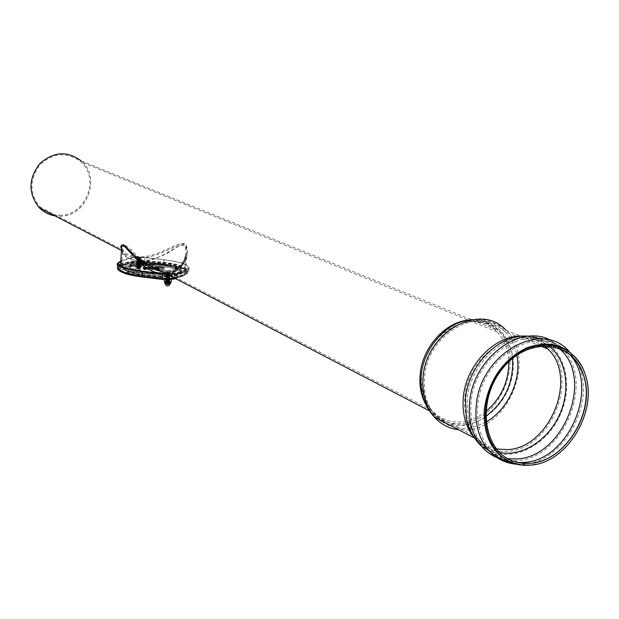 <?xml version="1.0" encoding="UTF-8"?>
<svg xmlns="http://www.w3.org/2000/svg" width="619" height="619" viewBox="0 0 619 619"><rect width="100%" height="100%" fill="white"/><g stroke="black" fill="none" stroke-linecap="round" stroke-linejoin="round"><path stroke-width="0.46" stroke-dasharray="3.1 2.32" d="M167.285 270.673C184.787 270.743 191.116 249.813 183.92 243.406C175.401 242.679 157.891 257.349 140.219 256.73C130.81 256.428 125.038 254.192 122.887 249.999C118.508 240.064 127.235 244.412 139.762 258.757L139.77 258.757C147.879 266.155 157.048 270.124 167.285 270.673M141.442 261.241C158.882 261.899 175.804 245.047 183.464 245.078C185.46 246.664 186.195 249.612 185.654 253.922L185.654 253.922C185.143 267.524 168.863 279.981 150.997 270.016C135.252 262.116 122.833 237.812 122.663 248.877L122.663 248.877C122.763 255.949 129.023 260.073 141.442 261.241M59.679 215.219C85.67 216.248 100.549 178.133 80.555 161.636C66.875 151.585 53.389 152.607 40.088 164.708C29.294 179.301 29.225 193.376 39.879 206.939C45.365 212.402 51.965 215.164 59.679 215.219M141.418 261.682C129.611 262.038 123.049 263.431 121.734 265.868C117.788 273.381 184.269 277.807 184.648 270.062C186.528 265.861 161.489 261.094 141.418 261.682M121.471 249.565L122.09 250.803C124.396 255.183 130.416 257.527 140.157 257.837C158.425 258.162 176.129 243.553 184.833 243.886C191.828 250.695 185.174 271.509 167.215 271.826L161.629 271.393M158.673 273.172L165.165 274.024L168.283 273.838L171.239 273.258L176.469 271.014L180.632 267.625L183.719 263.454L185.754 258.819L186.799 254.022C187.271 243.863 182.644 242.478 172.933 249.859C163.756 256.057 153.117 259.779 141.016 261.017C128.141 259.872 121.641 255.794 121.51 248.792L122.09 250.803L121.425 250.455M470.378 319.969C481.187 319.559 490.341 323.048 497.838 330.43L81.159 160.855C101.826 177.877 86.474 217.254 59.633 216.193L54.952 215.845M120.581 265.799C121.951 263.276 128.752 261.829 140.993 261.458C161.791 260.847 187.743 265.791 185.793 270.147C185.476 278.07 117.61 273.737 120.55 265.977M466.239 418.026L464.66 407.998L464.838 397.437C467.624 353.952 517.778 322.151 544.248 345.719M496.453 449.007C488.476 447.359 481.69 443.421 476.088 437.192L470.076 428.317L466.277 418.173M179.231 269.474C169.002 263.663 124.984 262.657 124.605 268.298C121.045 275.153 181.158 279.154 181.529 272.097L179.231 269.474M179.371 267.238L181.669 269.838C181.297 276.855 121.177 272.847 124.728 266.046C125.108 260.444 169.134 261.466 179.371 267.238M120.682 263.934C129.68 258.889 173.931 261.11 184.802 267.114L187.619 270.286C187.24 278.767 114.391 273.915 118.74 265.698L119.158 264.986M132.953 274.542C123.073 272.507 118.299 270.31 118.616 267.95C119.134 261.125 172.19 262.332 184.663 269.35L187.48 272.538C183.301 276.825 169.25 278.086 145.318 276.322M140.815 257.28L137.457 257.334L140.815 257.28M140.66 259.926L137.302 259.988L140.66 259.926L137.805 259.338L140.281 259.5M140.219 260.375L137.704 260.421L140.219 260.375M140.614 260.808L137.256 260.87L140.614 260.808M140.173 261.257L137.65 261.303L140.173 261.257L140.505 261.969L137.209 261.752L140.583 261.698M140.118 262.139L137.604 262.193L140.118 262.139L140.451 262.851L137.155 262.642L140.513 262.572M140.072 263.021L137.557 263.075L140.072 263.021L140.405 263.733L137.108 263.524L140.459 263.454M140.018 263.903L137.503 263.957L140.018 263.903M140.412 264.336L137.054 264.406L140.412 264.336M139.971 264.785L137.457 264.839L139.971 264.785L140.304 265.497L137.008 265.288L140.374 265.226M139.917 265.667L137.403 265.721L139.917 265.667L140.25 266.379L136.961 266.17L140.312 266.1M139.871 266.549L137.356 266.603L139.871 266.549M140.258 266.982L136.907 267.052L140.258 266.982M139.817 267.431L137.302 267.485L139.817 267.431L140.149 268.143L136.861 267.934L140.227 267.872M139.77 268.313L137.256 268.367L139.77 268.313M140.374 257.728L137.851 257.775L140.374 257.728M140.768 258.162L137.403 258.216L140.768 258.162L140.389 257.736M140.32 258.61L137.805 258.657L140.32 258.61L140.66 259.315L137.356 259.106L140.73 259.052M170.039 272.352L166.565 272.43L170.039 272.352M169.877 275.115L166.395 275.192L169.877 275.115L166.929 274.496L169.482 274.674M169.413 275.587L166.805 275.641L169.413 275.587M169.815 276.035L166.341 276.113L169.815 276.035M169.358 276.507L166.751 276.561L169.358 276.507L169.691 277.266L166.287 277.033L169.784 276.964M169.304 277.42L166.697 277.482L169.304 277.42M169.707 277.869L166.232 277.954L169.707 277.869M169.25 278.341L166.643 278.403L169.25 278.341L169.583 279.107L166.178 278.875L169.668 278.798M169.188 279.262L166.588 279.324L169.188 279.262M169.598 279.711L166.124 279.796L169.598 279.711L169.204 279.27M169.134 280.183L166.526 280.245L169.134 280.183L169.467 280.949L166.07 280.717L169.56 280.639M169.08 281.096L166.472 281.165L169.08 281.096M169.482 281.544L166.008 281.63L169.482 281.544M169.026 282.016L166.418 282.086L169.026 282.016L169.358 282.79L165.954 282.55L169.444 282.473M168.972 282.937L166.364 282.999L168.972 282.937M169.374 283.386L165.9 283.471L169.374 283.386L168.979 282.945M168.91 283.858L166.31 283.92L168.91 283.858M169.583 272.824L166.975 272.878L169.583 272.824M169.985 273.273L166.503 273.35L169.985 273.273L169.598 272.832M169.529 273.745L166.913 273.799L169.529 273.745L169.861 274.503L166.449 274.271L169.954 274.202M166.844 278.504C177.483 279.494 160.808 279.943 166.844 278.504M169.637 279.022L166.163 279.107L169.637 279.022M166.178 283.997L169.173 284.067L166.178 283.997M166.449 279.417L169.327 279.339L166.163 279.107M164.36 279.626L164.399 278.991L165.768 279.718L171.393 279.564L170.016 278.836L166.526 278.55L164.399 278.991M164.236 281.645L168.097 281.467L170.535 281.978L169.738 282.628M165.598 282.372L164.917 282.132L165.296 281.544L166.364 281.204L169.854 281.49L171.231 282.218M166.588 281.444L170.658 282.256L164.801 281.854L166.588 281.444M169.854 281.49L170.016 278.836M166.364 281.204L166.526 278.55M137.805 263.199C147.972 264.135 131.855 264.491 137.805 263.199M140.451 263.679L137.093 263.74L140.451 263.679M137.124 268.445L140.002 268.507L137.124 268.445M137.372 264.042L140.149 263.98L137.093 263.74M135.282 266.185L139.027 266.046L141.325 266.518L140.923 267.052L135.901 266.642L135.282 266.185L135.422 263.64L136.683 264.305L140.033 264.584L142.115 264.189L140.846 263.524L135.422 263.64M140.033 264.584L139.886 267.129L141.968 266.735L140.706 266.062L137.364 265.791L135.901 266.642L136.536 266.859L136.683 264.305M137.565 266.023L141.426 266.766L135.809 266.402L137.565 266.023M139.886 267.129L136.536 266.859M141.968 266.735L142.115 264.189M140.706 266.062L140.846 263.524M137.364 265.791L137.511 263.253M146.014 269.296L144.653 269.327L142.788 268.36L143.523 268.058L153.055 267.973L153.907 268.422L158.626 267.718C161.799 267.586 163.726 267.88 164.399 268.592L157.528 268.073L157.11 268.476L158.247 268.917L154.735 269.226L144.405 268.344L146.014 269.296L144.838 269.807L146.069 269.366M154.851 268.917L156.785 268.808L154.464 268.708L154.851 268.917L154.417 269.752L154.735 269.226M149.094 268.228L147.964 268.476L151.941 268.739L149.21 268.22L149.001 268.747L149.21 268.22L149.001 268.747L147.299 268.793L146.571 268.29M159.129 268.383L162.944 268.468L159.129 268.383M144.714 268.197L144.9 268.669L146.076 268.159L144.714 268.197L142.749 267.122L143.585 266.928L151.763 266.882L151.949 267.354L158.696 266.596L159.021 267.416L157.597 266.951L157.18 267.354L158.309 267.787L153.845 267.965L154.603 268.623L154.804 268.097M158.696 266.596C161.869 266.472 163.787 266.758 164.468 267.47L157.597 266.951M159.191 267.261L163.014 267.346L159.191 267.261M148.56 266.812L148.815 267.632L149.28 267.099M152.173 267.091L153.45 267.81L144.475 267.215L146.076 268.159M149.156 267.099L148.034 267.354L148.815 267.632L146.633 267.16M148.034 267.354L152.011 267.617L149.272 267.099M155.709 267.253L156.437 268.066L157.18 267.354M153.969 267.292L153.535 268.128L154.92 267.787L154.479 268.623M154.92 267.787L156.847 267.679L154.533 267.586M153.845 267.965L153.458 267.764M151.763 266.882L154.603 268.623L156.901 268.569L156.537 267.748M151.709 266.82L153.117 266.851M142.857 267.23L144.9 268.669L146.13 268.236M120.852 260.839L131.089 257.767C134.424 256.962 139.105 256.87 145.148 257.489L164.283 259.732C181.545 261.999 189.847 264.909 189.174 268.476L185.777 270.518L176.593 273.613L167.362 274.379M166.542 273.954L175.564 273.288L184.756 270.201L188.06 268.213C188.71 264.77 180.671 261.953 163.95 259.756L144.807 257.512L132.087 257.767L120.837 261.218M168.894 278.395L165.637 277.753L170.326 278.078L168.894 278.395M138.006 262.17L141.093 262.758L136.598 262.464L138.006 262.17M137.944 263.268L136.536 263.57L141.031 263.856L137.944 263.268M168.825 279.548L170.256 279.231L165.567 278.906L168.825 279.548M158.626 267.718L158.959 268.538L157.528 268.073M148.498 267.934L148.753 268.754L151.941 268.739M152.104 268.22L153.388 268.894M155.64 268.375L156.375 269.195L157.11 268.476M153.775 269.095L154.417 269.752M151.694 268.004L151.879 268.476L153.055 267.973M153.907 268.422L153.466 269.257L154.464 268.708M144.653 269.327L144.838 269.807L142.974 268.832L144.088 268.87L143.43 269.017M183.92 243.406L183.464 245.078M485.768 411.589C477.961 417.732 469.628 421.183 460.776 421.941C449.262 422.645 439.622 418.761 431.853 410.304C423.914 400.942 420.494 389.08 421.578 374.719C423.907 333.293 473.914 305.6 496.871 331.776C504.315 339.552 508.292 349.565 508.803 361.813M440.829 420.843C465.062 435.66 501.274 415.148 510.698 382.248C520.927 349.511 500.485 316.448 470.657 319.83C484.143 320.24 493.204 323.776 497.838 330.43C526.792 356.83 500.454 422.475 460.613 423.551C448.705 424.278 438.739 420.27 430.716 411.503L425.385 403.743M499.579 452.474C482.766 448.373 472.204 436.565 467.902 417.059L467.229 399.371C469.86 363.825 504.307 332.163 532.541 338.508L541.199 341.193L548.921 345.859M486.727 449.084L482.82 445.115C473.581 433.965 469.674 419.767 471.098 402.528C474.224 353.836 531.419 319.621 559.112 348.164M507.936 458.741L499.262 456.621L491.324 452.613M518.204 462.594C506.76 461.998 497.181 457.34 489.474 448.62L489.474 448.613C480.205 437.409 476.297 423.133 477.744 405.793C480.986 355.476 540.944 321.338 567.894 352.644L568.699 353.488M535.706 462.525L530.057 463.407L523.736 463.515L518.807 462.919L512.872 461.317C493.088 452.799 483.896 435.18 485.311 408.455C489.652 380.538 503.371 360.776 526.444 349.162C549.881 340.968 567.724 346.872 579.98 366.874M581.543 365.953L584.978 374.031C597.451 408.354 570.664 457.898 536.023 464.312M585.164 374.379L584.978 374.031C581.651 364.955 576.289 357.341 568.907 351.197L576.204 361.024M577.001 362.525C597.784 399.24 564.977 462.114 523.836 464.149L516.641 464.242M551.212 340.543L563.468 350.13M564.42 351.252C594.549 384.523 562.385 458.671 517.082 460.606L502.009 459.36M528.758 336.272L532.688 336.806C543.397 337.61 553.131 341.487 561.89 348.427M539.9 338.895C565.34 348.861 574.3 386.248 559.452 416.633C545.053 447.228 510.427 463.298 486.921 449.262M486.031 448.721L478.665 442.763L472.676 435.002M523.256 336.156C533.315 336.713 541.857 340.512 548.875 347.561C580.398 376.615 551.072 449.649 507.394 451.282C494.411 452.218 483.547 447.916 474.812 438.36M437.803 418.831C426.414 409.886 420.788 396.794 420.935 379.563C421.725 395.379 424.982 406.025 430.716 411.503L429.23 410.73M472.165 319.644C484.414 318.212 495.687 321.748 505.986 330.252C536.913 358.409 508.803 428.619 466.262 429.872L458.648 429.764M485.977 422.011L476.336 426.282L466.424 428.255C454.075 429.037 443.738 424.874 435.42 415.767C426.978 405.762 423.342 393.088 424.518 377.745C427.033 333.37 480.506 303.674 505.019 331.606C511.108 337.858 515.062 345.727 516.88 355.221M485.66 416.548C457.472 437.324 420.487 416.85 422.653 379.772L422.885 376.066C424.92 348.915 447.87 323.164 471.229 321.4C494.504 321.075 508.261 333.448 512.517 358.517M164.739 282.883L166.526 282.481L170.596 283.239M137.511 267.013L141.372 267.756L135.754 267.393L137.511 267.013M175.138 268.012C187.619 274.062 142.208 275.231 130.949 269.041C119.8 262.998 163.695 262.069 175.138 268.012M144.475 267.215L143.631 267.957M146.324 267.694L144.15 267.748M157.404 267.029L155.949 266.913M157.427 266.627L157.876 267.338M157.102 268.042L156.901 268.569L158.309 267.787M155.586 267.253L155.942 268.073L156.15 267.547M142.749 267.122L143.5 267.895M147.368 267.663L146.448 267.687L146.641 267.222M143.585 266.928L143.832 267.756M176.786 268.004C180.632 271.842 157.953 273.668 141.178 270.751C124.891 266.758 126.075 264.065 144.745 262.688M144.916 262.688C158.394 262.742 168.492 264.143 175.208 266.89M176.044 267.16C183.619 270.758 168.608 273.877 150.131 272.329C129.626 269.791 124.071 266.936 133.464 263.756L143.887 262.812C156.522 262.742 166.72 263.965 174.473 266.487L176.044 267.16M174.751 278.225L184.926 274.813L188.269 272.77C188.942 269.226 180.794 266.332 163.842 264.089L144.707 261.829C138.989 261.241 134.555 261.342 131.398 262.116L121.85 265.017L121.533 260.622L122.539 260.614L122.856 265.017L118.778 267.957C119.645 271.045 127.483 273.575 142.285 275.548L162.302 277.954C167.734 278.519 171.873 278.411 174.713 277.629L183.913 274.488L187.155 272.515C187.805 269.087 179.92 266.286 163.509 264.112L144.366 261.852L132.396 262.108L122.856 265.017L123.235 265.458C114.786 269.18 121.177 272.646 142.409 275.865L162.426 278.271L174.272 277.962L183.472 274.821C190.807 270.967 184.106 267.547 163.354 264.568L144.204 262.309L132.768 262.549L123.235 265.458M174.272 277.962L175.564 273.288L176.593 273.613L175.742 277.954L174.202 279.107L183.402 275.95C190.737 272.089 184.036 268.661 163.284 265.675L144.142 263.408L132.706 263.655L131.398 262.116L131.089 257.767L132.087 257.767L132.768 262.549M144.142 263.408L145.148 257.489L144.204 262.309M163.284 265.675L164.283 259.732L163.354 264.568M175.603 278.666L184.493 275.617L185.777 270.518L184.756 270.201L183.472 274.821M142.726 265.489C156.653 265.404 167.911 266.766 176.492 269.559L180.33 271.965L180.021 273.528L177.305 274.882L172.399 275.896L157.876 276.546L141.596 275.231L129.417 272.43L126.307 270.774L125.587 269.149L127.29 267.702L131.22 266.541L142.726 265.489M144.08 263.841C156.367 263.771 166.287 264.963 173.831 267.423L175.378 268.089C182.744 271.594 168.113 274.635 150.138 273.134C130.199 270.658 124.806 267.865 133.959 264.762L144.08 263.841M179.084 270.596C165.474 263.508 113.47 264.623 126.562 271.865C139.925 279.308 194.064 277.846 179.084 270.596M179.154 269.482C194.134 276.708 139.987 278.148 126.624 270.727C113.525 263.508 165.536 262.417 179.154 269.482M142.525 264.46C156.808 264.375 168.345 265.768 177.135 268.631L181.05 271.076L180.733 272.677L177.963 274.055L172.941 275.091L158.069 275.757L141.387 274.41L128.907 271.548L125.711 269.861L124.968 268.197L126.702 266.719L130.725 265.536L142.525 264.46M132.706 263.655L123.173 266.58C114.724 270.31 121.115 273.791 142.347 277.01M162.371 273.621L162.426 278.271M189.174 268.476L188.269 272.77L183.402 275.95M117.625 268.066L121.85 265.017L123.173 266.58M142.409 275.865L142.331 271.223M144.281 268.398L143.562 269.087M144.405 268.344L144.088 268.87M157.334 268.159L155.887 268.035M157.358 267.748L157.814 268.46M157.033 269.172L156.831 269.698L156.468 268.878M155.516 268.383L155.88 269.195L156.081 268.677M146.262 268.816L148.753 268.754L146.262 268.816L146.579 268.352M143.523 268.058L143.763 268.878M39.879 206.939L122.887 249.999L122.663 248.877L121.734 265.868M472.676 435.234L435.42 415.767C426.421 405.755 422.166 393.754 422.653 379.772C423.528 395.162 426.592 405.337 431.853 410.304L139.762 258.757L144.281 262.355M157.458 269.219C167.432 271.083 173.56 270.851 175.835 268.538C177.274 268.414 184.501 261.528 185.127 256.599L185.654 253.922L184.648 270.062M540.495 345.982L505.019 331.606C494.952 323.11 483.687 319.706 471.229 321.4C484.267 322.027 492.809 325.486 496.871 331.776L80.555 161.636M161.721 271.439C170.712 271.795 176.09 270.874 177.862 268.669C185.994 262.588 187.193 253.589 186.799 254.022L185.793 270.147M558.323 347.878C550.415 342.315 541.818 339.197 532.541 338.508L539.404 341.409L544.999 345.704M513.422 461.225L512.872 461.317C504.106 459.275 496.306 455.042 489.474 448.613L482.82 445.115C474.997 437.347 470.03 427.992 467.902 417.059L471.129 428.24L476.088 437.192M570.509 354.958L567.089 352.319M568.907 351.197L561.835 348.373M505.986 330.252L548.875 347.561C544.859 342.408 539.459 338.825 532.688 336.806M475.802 436.867L472.877 435.343M124.728 266.046L124.605 268.298M181.669 269.838L181.529 272.097M118.74 265.698L118.616 267.95M187.619 270.286L187.48 272.538M137.805 259.338L137.379 259.725M140.18 260.584L140.606 260.204M137.704 260.421L137.302 259.988M137.758 260.228L137.333 260.607M140.234 260.382L140.629 260.816M140.126 261.466L140.552 261.086M137.65 261.303L137.256 260.87M137.712 261.11L137.279 261.489M140.08 262.348L140.505 261.969M137.604 262.193L137.209 261.752M137.658 261.992L137.232 262.371M140.026 263.23L140.451 262.851M137.557 263.075L137.155 262.642M137.611 262.874L137.186 263.253M139.971 264.112L140.405 263.733M137.503 263.957L137.108 263.524M137.557 263.756L137.132 264.135M140.033 263.911L140.428 264.344M139.925 265.002L140.351 264.615M137.457 264.839L137.054 264.406M137.511 264.638L137.085 265.017M139.871 265.884L140.304 265.497M137.403 265.721L137.008 265.288M137.464 265.52L137.031 265.899M139.824 266.766L140.25 266.379M137.356 266.603L136.961 266.17M137.41 266.394L136.985 266.781M139.879 266.557L140.273 266.99M139.77 267.648L140.196 267.261M137.302 267.485L136.907 267.052M137.364 267.276L136.938 267.656M139.724 268.53L140.149 268.143M137.256 268.367L136.861 267.934M140.327 257.93L140.761 257.55M137.851 257.775L137.457 257.334M137.905 257.574L137.48 257.961M140.281 258.819L140.706 258.433M137.805 258.657L137.403 258.216M137.859 258.456L137.433 258.843M140.227 259.701L140.66 259.315M137.751 259.539L137.356 259.106M166.929 274.496L166.48 274.89M169.366 275.819L169.807 275.424M166.805 275.641L166.395 275.192M166.867 275.416L166.426 275.811M169.428 275.594L169.838 276.043M169.304 276.739L169.753 276.345M166.751 276.561L166.341 276.113M166.813 276.337L166.372 276.732M169.25 277.66L169.691 277.266M166.697 277.482L166.287 277.033M166.759 277.258L166.318 277.645M169.32 277.428L169.722 277.885M169.196 278.581L169.637 278.186M166.643 278.403L166.232 277.954M166.704 278.171L166.263 278.565M169.142 279.502L169.583 279.107M166.588 279.324L166.178 278.875M166.65 279.092L166.209 279.486M169.08 280.422L169.529 280.028M166.526 280.245L166.124 279.796M166.596 280.012L166.155 280.407M169.026 281.336L169.467 280.949M166.472 281.165L166.07 280.717M166.542 280.933L166.101 281.32M169.095 281.103L169.498 281.56M168.972 282.256L169.413 281.869M166.418 282.086L166.008 281.63M166.488 281.846L166.047 282.241M168.917 283.177L169.358 282.79M166.364 282.999L165.954 282.55M166.434 282.767L165.985 283.162M168.855 284.098L169.297 283.703M166.31 283.92L165.9 283.471M169.536 273.056L169.977 272.662M166.975 272.878L166.565 272.43M167.037 272.654L166.588 273.049M169.474 273.977L169.923 273.583M166.913 273.799L166.503 273.35M166.983 273.575L166.534 273.969M169.42 274.898L169.861 274.503M166.859 274.72L166.449 274.271M166.31 284.059L167.548 285.042L168.809 284.229M169.173 284.067L169.444 279.486M166.054 283.85L166.333 279.27M137.24 268.491L138.455 269.443L139.693 268.654M140.002 268.507L140.258 264.112M137.023 268.313L137.271 263.918M135.809 266.402L135.754 267.393C137.364 271.045 139.236 271.168 141.372 267.756L141.426 266.766M164.468 267.47C164.02 268.592 161.876 268.692 158.023 267.764L157.582 267.006M163.014 267.346L159.044 267.075M148.947 267.625L152.011 267.617M153.45 267.81C154.41 269.226 144.923 268.677 146.556 267.284M157.156 267.439L158.24 267.431M153.93 268.12L157.002 268.135L156.847 267.679M133.464 263.756C143.593 261.512 165.861 262.998 174.473 266.487L177.135 268.631C167.819 264.932 141.782 263.199 130.725 265.536L133.464 263.756M133.959 264.762L131.22 266.541C141.79 264.367 167.641 266.093 176.492 269.559L173.831 267.423C165.668 264.158 143.616 262.688 133.959 264.762M188.06 268.213L187.155 272.515L183.781 274.72L174.581 277.861L162.371 278.264L142.355 275.857C127.638 273.969 119.777 271.339 118.778 267.957L118.391 263.74M136.598 262.464L136.536 263.57M141.093 262.758L141.031 263.856M170.256 279.231L170.326 278.078M165.567 278.906L165.637 277.753M162.944 268.468L158.982 268.197M164.399 268.592C163.95 269.722 161.807 269.814 157.961 268.894L157.512 268.128M147.964 268.476L148.877 268.747M153.38 268.94C154.34 270.356 144.916 269.814 146.494 268.406M144.266 268.375L144.204 268.87L147.299 268.793M157.094 268.561L158.178 268.553M151.64 267.942L154.533 269.752L156.831 269.698L158.247 268.917M156.785 268.808L156.94 269.265L153.868 269.25"/><path stroke-width="0.93" d="M161.629 271.393C153.032 269.466 145.465 265.528 138.919 259.57L123.823 244.869C121.038 244.497 120.256 246.06 121.471 249.565M429.23 410.73L138.919 259.562C146.355 266.046 153.961 270 161.721 271.439M120.55 265.977L121.51 248.792C121.378 246.47 122.214 245.557 124.017 246.06C130.361 251.446 142.509 269.83 158.673 273.172M54.952 215.845C48.824 214.824 43.562 212.085 39.167 207.628C28.18 193.623 28.257 179.092 39.399 164.043C53.126 151.562 67.038 150.502 81.159 160.855M544.248 345.719L548.171 349.278C578.301 377.729 549.749 448.048 507.572 449.603L496.453 449.007M530.514 463.306L521.755 463.198L513.422 461.225C482.712 451.15 476.375 399.572 503.015 368.05C528.99 335.869 573.032 340.729 583.485 375.052C596.445 410.412 566.006 461.395 530.514 463.306M530.8 465.093L521.763 464.977L513.174 462.942C481.675 452.566 475.183 399.611 502.543 367.245C529.222 334.198 574.417 339.181 585.164 374.379C598.519 410.691 567.275 463.097 530.8 465.093M119.158 264.986L120.682 263.934M145.318 276.322L132.953 274.542M169.738 282.628L164.917 282.132L164.236 281.645L164.36 279.626M165.613 282.372L165.768 279.718M171.386 279.633L171.231 282.218L165.598 282.372M169.111 282.659L169.273 280.005M167.362 274.379L141.96 271.579C126.377 269.513 118.136 266.882 117.223 263.679L120.852 260.839M120.837 261.218L118.376 263.57C119.258 266.673 127.243 269.219 142.331 271.223L166.542 273.954M508.803 361.813C508.71 381.915 501.034 398.504 485.768 411.589M124.017 246.06L123.823 244.869M425.385 403.743C420.966 395.232 419.218 385.583 420.131 374.805C422.181 346.849 446.446 320.588 470.378 319.969M548.921 345.859C566.725 359.709 571.012 390.117 559.243 415.349C547.622 440.651 521.67 457.07 499.579 452.474M559.112 348.164L560.814 349.805C593.822 380.275 563.019 457.054 517.236 458.903L507.936 458.741M491.324 452.613L486.727 449.084M568.699 353.488C600.639 384.747 569.449 460.536 524.022 462.447L518.204 462.594M579.98 366.874L583.291 374.704C595.385 408.083 569.372 456.218 535.706 462.525M536.023 464.312L530.344 465.194L523.821 465.31L518.737 464.691L512.625 463.027C492.337 454.276 482.921 436.194 484.368 408.764C488.824 380.112 502.891 359.817 526.576 347.878C550.624 339.436 568.946 345.464 581.543 365.953M516.641 464.242C505.352 463.352 495.889 458.571 488.252 449.897C478.75 438.376 474.734 423.713 476.22 405.902C479.547 354.153 541.192 319.056 568.907 351.197M576.204 361.024L577.001 362.525M502.009 459.36C494.07 457.186 487.292 452.876 481.683 446.446L481.628 446.392C472.15 434.933 468.142 420.347 469.604 402.644C472.622 358.37 520.525 322.739 551.212 340.543M563.468 350.13L564.42 351.252M472.676 435.002L469.194 428.039L466.44 418.993L465.434 399.255C468.072 364.514 500.376 332.774 528.758 336.272M532.688 336.806L539.9 338.895M486.921 449.262L486.031 448.721M474.812 438.36L474.611 438.128C465.751 427.497 461.991 413.964 463.329 397.545C465.859 364.521 495.951 334.036 523.256 336.156M458.648 429.764C449.007 428.619 440.883 424.355 434.267 416.974C424.758 406.335 420.316 393.862 420.935 379.563L421.168 375.88C423.249 348.079 446.732 321.694 470.657 319.83L472.165 319.644M440.829 420.843L437.803 418.831M481.683 446.446C473.581 438.476 468.413 428.866 466.169 417.632C467.817 425.973 470.633 432.813 474.611 438.128L434.267 416.974C425.586 406.675 421.849 393.63 423.056 377.83C425.64 332.109 480.731 301.507 505.986 330.252M516.88 355.221C521.817 379.726 507.851 409.902 485.977 422.011M512.517 358.517C513.801 382.596 504.849 401.94 485.66 416.548M170.596 283.239L164.739 282.883C166.403 286.705 168.353 286.845 170.596 283.293L170.643 282.434M175.208 266.89L176.786 268.004M174.202 279.107L162.163 279.401L162.371 273.621M174.751 278.225L161.938 278.318L141.906 275.904L142.146 276.987C119.738 274.256 116.573 268.894 117.625 268.066C118.523 271.254 126.616 273.869 141.906 275.904L142.331 271.223M175.603 278.666L162.163 279.401L142.146 276.987L162.155 279.401M144.281 262.355L157.458 269.219M121.425 250.455L39.167 207.628M544.999 345.704L548.171 349.278M567.089 352.319L560.814 349.805L558.323 347.878M583.485 375.052L583.291 374.704C580.545 367.113 576.281 360.537 570.509 354.958M513.174 462.942L512.625 463.027C503.495 460.938 495.37 456.559 488.252 449.897L481.628 446.392M547.869 348.969L540.495 345.982M164.739 282.883L164.786 282.055M117.625 268.066L117.246 263.856"/></g></svg>
